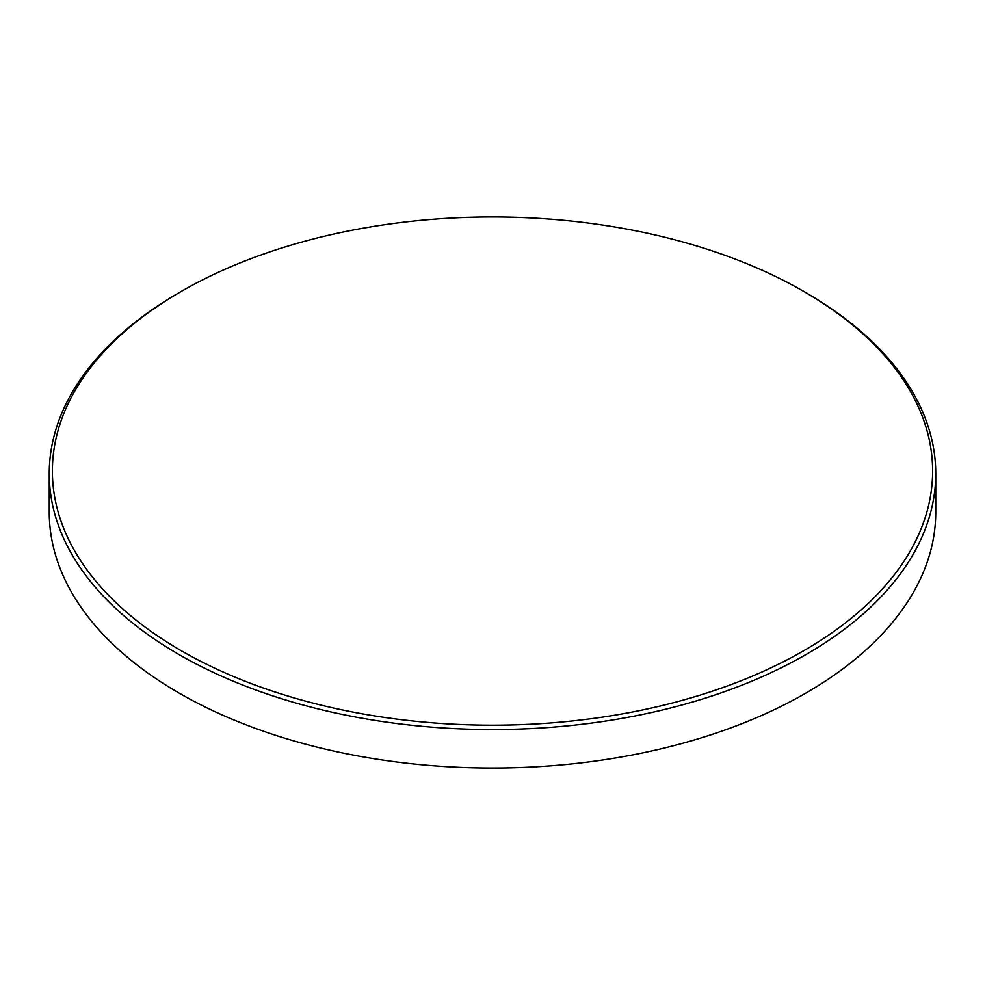 <?xml version="1.0" encoding="UTF-8"?>
<svg xmlns="http://www.w3.org/2000/svg" width="985" height="985" viewBox="0 0 985 985"><rect width="100%" height="100%" fill="white"/><g stroke="black" fill="none" stroke-linecap="round" stroke-linejoin="round"><path stroke-width="1.48" d="M181.289 650.753A440.11 254.093 0 0 0 803.711 650.753A440.11 254.093 0 0 0 803.711 291.412L805.927 292.68A443.25 255.903 180 0 1 805.927 292.693A443.25 255.903 180 0 1 935.75 473.637A443.25 255.903 180 0 1 662.129 710.062A443.25 255.903 180 0 1 179.073 654.594A443.25 255.903 180 0 1 49.25 473.637A443.25 255.903 180 0 1 179.073 292.693L181.289 291.412A440.11 254.093 0 0 0 181.289 650.753M805.927 292.693L803.711 291.412A440.11 254.093 0 0 0 803.711 291.4A440.11 254.093 0 0 0 181.289 291.4A440.11 254.093 0 0 0 181.289 291.412M49.25 473.637L49.25 512.114A443.25 255.903 0 0 0 179.073 693.071A443.25 255.903 0 0 0 805.927 693.071A443.25 255.903 0 0 0 935.75 512.114L935.75 473.637"/></g></svg>
